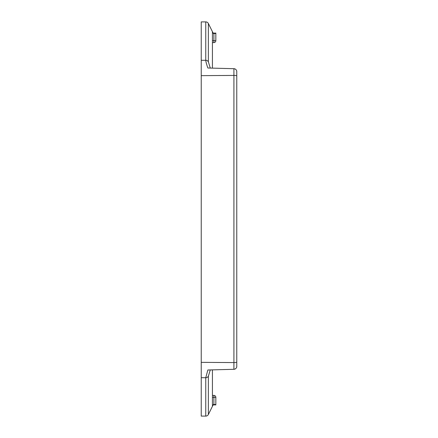 <?xml version="1.0" encoding="UTF-8"?>
<svg xmlns="http://www.w3.org/2000/svg" width="438" height="438" viewBox="0 0 438 438"><rect width="100%" height="100%" fill="white"/><g stroke="black" fill="none" stroke-linecap="round" stroke-linejoin="round"><path stroke-width="0.66" d="M233.903 68.695L233.919 68.7A2.918 2.918 0 0 1 236.761 71.618A2.918 2.918 0 0 0 233.919 68.7C235.748 69.007 236.695 69.976 236.761 71.618L236.761 75.96A2.918 0.537 180 0 0 233.919 75.418L233.903 68.695L207.864 68.016C206.517 64.112 205.816 61.528 205.756 60.274L205.756 21.9A2.918 2.918 0 0 1 208.373 23.515L213.361 33.556L212.43 31.695L212.43 68.136M205.756 416.1L205.756 377.726L201.239 377.693L201.239 416.1L205.756 416.1A2.918 2.918 0 0 0 208.373 414.485L213.361 404.444L212.43 406.305L212.43 369.864M205.756 21.9L201.239 21.9L201.239 60.307L205.756 60.274A2.918 2.836 -0 0 1 208.373 61.84L210.278 68.076M205.756 75.615L201.239 75.648L201.239 362.352L233.919 362.582L233.919 75.418L205.756 75.615M236.761 141.507L236.761 82.36M210.278 369.924L208.373 376.16L208.373 414.485M208.373 376.16A2.918 2.836 -0 0 1 205.756 377.726L207.864 369.984L233.903 369.305L233.919 362.582A2.918 0.537 180 0 0 236.761 362.04L236.761 366.382C236.695 368.024 235.748 368.993 233.919 369.3L233.903 369.305M201.239 377.693L201.239 362.352L201.239 377.693M236.761 71.618L236.761 362.04M236.761 233.602L236.761 355.64M201.239 75.648L201.239 60.307L201.239 75.648M212.43 40.635L213.892 40.635L213.892 33.556L213.361 33.556M213.892 33.556L215.835 33.43L215.835 33.091L215.835 40.635A1.949 1.949 0 0 1 213.892 42.585L212.43 42.585M212.43 395.415L213.892 395.415A1.949 1.949 0 0 1 215.835 397.365L215.835 404.57L213.361 404.444M233.919 369.3A2.918 2.918 0 0 0 236.761 366.382M215.835 404.57L215.835 404.909L215.835 404.57M208.373 23.515L208.373 61.84M213.892 404.444L213.892 397.365L212.43 397.365M213.892 395.415L213.892 397.365L215.835 397.365M215.835 40.635L213.892 40.635L213.892 42.585M215.835 33.091L213.158 33.091M215.835 404.909L213.158 404.909"/></g></svg>
